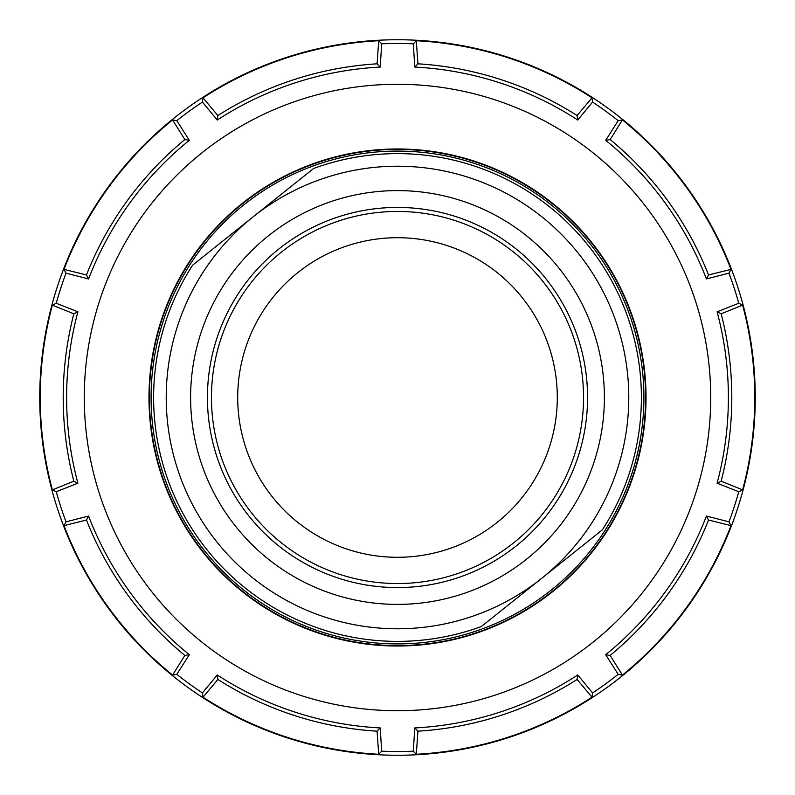 <?xml version="1.0" encoding="UTF-8"?>
<svg xmlns="http://www.w3.org/2000/svg" width="795" height="795" viewBox="0 0 795 795"><rect width="100%" height="100%" fill="white"/><g stroke="black" fill="none" stroke-linecap="round" stroke-linejoin="round"><path stroke-width="1.19" d="M148.983 397.5A248.517 248.517 0 0 0 397.5 646.017A248.517 248.517 0 0 0 646.017 397.5A248.517 248.517 0 0 0 397.5 148.983A248.517 248.517 0 0 0 148.983 397.5M84.28 397.5A313.22 313.22 0 0 1 397.5 84.28A313.22 313.22 0 0 1 581.602 650.906A313.22 313.22 0 0 1 84.28 397.5M717.1 483.181L721.154 481.194L742.619 489.869L738.754 491.747L717.1 483.181A330.889 330.889 0 0 0 717.1 311.819L738.754 303.253A354.023 354.023 0 0 0 728.975 273.162L706.427 278.956A330.889 330.889 0 0 0 605.701 140.327L618.182 120.671A354.023 354.023 0 0 0 592.583 102.078L577.746 120.015A330.889 330.889 0 0 0 414.771 67.058L413.321 43.824A354.023 354.023 0 0 0 381.68 43.824L380.229 67.058A330.889 330.889 0 0 0 217.254 120.015L202.417 102.078A354.023 354.023 0 0 0 176.818 120.671L189.299 140.327A330.889 330.889 0 0 0 88.573 278.956L66.025 273.162A354.023 354.023 0 0 0 56.246 303.253L77.9 311.819A330.889 330.889 0 0 0 77.9 483.181L56.246 491.747A354.023 354.023 0 0 0 66.025 521.838L63.998 525.634A357.263 357.263 0 0 0 172.585 675.084L176.818 674.329L189.299 654.673L184.847 655.448L172.585 675.084M77.9 311.819L73.846 313.806A334.307 334.307 0 0 0 73.846 481.194L77.9 483.181M721.154 481.194A334.307 334.307 0 0 0 721.154 313.806L717.1 311.819M73.846 313.806L52.381 305.131A357.263 357.263 0 0 0 52.381 489.869L56.246 491.747M742.619 489.869A357.263 357.263 0 0 0 742.619 305.131L721.154 313.806M52.381 305.131L56.246 303.253M189.299 140.327L184.847 139.552L172.585 119.916A357.263 357.263 0 0 0 63.998 269.366L66.025 273.162M172.585 119.916L176.818 120.671M380.229 67.058L377.078 63.819L378.698 40.734A357.263 357.263 0 0 0 203.003 97.815L202.417 102.078M378.698 40.734L381.68 43.824M577.746 120.015L577.11 115.543L591.997 97.815A357.263 357.263 0 0 0 416.302 40.734L413.321 43.824M591.997 97.815L592.583 102.078M706.427 278.956L708.534 274.971L731.003 269.366A357.263 357.263 0 0 0 622.415 119.916L618.182 120.671M731.003 269.366L728.975 273.162M742.619 305.131L738.754 303.253M39.75 397.5A357.75 357.75 0 0 1 397.5 39.75A357.75 357.75 0 0 1 755.25 397.5A357.75 357.75 0 0 1 397.5 755.25A357.75 357.75 0 0 1 39.75 397.5M738.754 491.747A354.023 354.023 0 0 1 728.975 521.838L706.427 516.044L708.534 520.029L731.003 525.634L728.975 521.838M622.415 675.084L618.182 674.329L605.701 654.673L610.153 655.448L622.415 675.084A357.263 357.263 0 0 0 731.003 525.634M618.182 674.329A354.023 354.023 0 0 1 592.583 692.922L577.746 674.985L577.11 679.457L591.997 697.185L592.583 692.922M577.746 674.985A330.889 330.889 0 0 1 414.771 727.942L417.922 731.181L416.302 754.266A357.263 357.263 0 0 0 591.997 697.185M416.302 754.266L413.321 751.176A354.023 354.023 0 0 1 381.68 751.176L380.229 727.942L377.078 731.181L378.698 754.266L381.68 751.176M203.003 697.185L202.417 692.922L217.254 674.985L217.89 679.457L203.003 697.185A357.263 357.263 0 0 0 378.698 754.266M202.417 692.922A354.023 354.023 0 0 1 176.818 674.329M416.302 40.734L417.922 63.819L414.771 67.058M622.415 119.916L610.153 139.552L605.701 140.327M63.998 525.634L86.466 520.029L88.573 516.044L66.025 521.838M52.381 489.869L73.846 481.194M63.998 269.366L86.466 274.971L88.573 278.956M203.003 97.815L217.89 115.543L217.254 120.015M417.922 731.181A334.307 334.307 0 0 0 577.11 679.457M610.153 655.448A334.307 334.307 0 0 0 708.534 520.029M708.534 274.971A334.307 334.307 0 0 0 610.153 139.552M577.11 115.543A334.307 334.307 0 0 0 417.922 63.819M377.078 63.819A334.307 334.307 0 0 0 217.89 115.543M184.847 139.552A334.307 334.307 0 0 0 86.466 274.971M217.89 679.457A334.307 334.307 0 0 0 377.078 731.181M605.701 654.673A330.889 330.889 0 0 0 706.427 516.044M217.254 674.985A330.889 330.889 0 0 0 380.229 727.942M88.573 516.044A330.889 330.889 0 0 0 189.299 654.673M86.466 520.029A334.307 334.307 0 0 0 184.847 655.448M414.771 727.942L413.321 751.176M249.014 516.154A190.075 190.075 0 0 0 516.154 545.986A190.075 190.075 0 0 0 545.986 278.846A190.075 190.075 0 0 0 278.846 249.014A190.075 190.075 0 0 0 249.014 516.154M522.335 297.747A159.795 159.795 0 0 1 497.253 522.335A159.795 159.795 0 0 1 272.665 497.253A159.795 159.795 0 0 1 297.747 272.665A159.795 159.795 0 0 1 522.335 297.747M602.362 529.848A243.896 243.896 0 0 0 313.608 168.49L192.638 265.152A243.896 243.896 0 0 0 481.392 626.51L602.362 529.848M578.184 253.128A231.275 231.275 0 0 1 541.872 578.184A231.275 231.275 0 0 1 216.816 541.872A231.275 231.275 0 0 1 253.128 216.816A231.275 231.275 0 0 1 578.184 253.128M203.679 552.376A248.1 248.1 0 0 0 612.031 522.126A248.1 248.1 0 0 0 242.624 203.679A248.1 248.1 0 0 0 203.679 552.376A248.1 248.1 0 0 1 242.624 203.679A248.1 248.1 0 0 1 591.321 242.624M542.846 281.36A186.05 186.05 0 0 1 513.64 542.846A186.05 186.05 0 0 1 252.154 513.64A186.05 186.05 0 0 1 281.36 252.154A186.05 186.05 0 0 1 542.846 281.36M590.009 243.677A246.42 246.42 0 0 1 610.57 521.281A246.42 246.42 0 0 1 204.991 551.323A246.42 246.42 0 0 1 243.677 204.991A246.42 246.42 0 0 1 590.009 243.677M235.867 526.648A206.889 206.889 0 0 0 526.648 559.133A206.889 206.889 0 0 0 559.133 268.352A206.889 206.889 0 0 0 268.352 235.867A206.889 206.889 0 0 0 235.867 526.648"/></g></svg>
